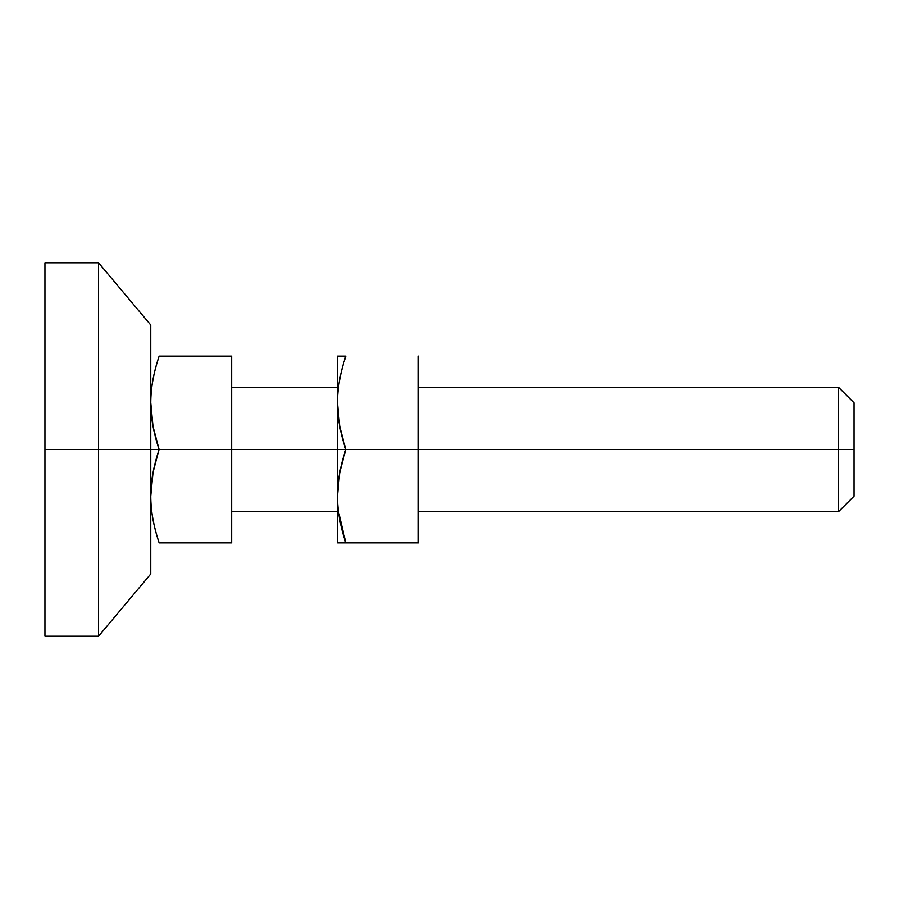 <?xml version="1.0" encoding="UTF-8"?>
<svg xmlns="http://www.w3.org/2000/svg" width="899" height="899" viewBox="0 0 899 899"><rect width="100%" height="100%" fill="white"/><g stroke="black" fill="none" stroke-linecap="round" stroke-linejoin="round"><path stroke-width="1.35" d="M153.01 426.441L159.089 449.5L150.751 449.5L159.089 449.5L152.999 426.384L150.762 402.73C150.785 388.087 153.572 372.557 159.134 356.139L231.661 356.139L231.661 449.5L231.661 356.139L159.134 356.139C153.572 372.793 150.785 388.323 150.762 402.73C150.751 417.203 153.527 432.79 159.089 449.5L231.661 449.5L231.661 542.861L231.661 449.5L337.473 449.5L159.089 449.5C153.549 466.143 150.774 481.673 150.762 496.091C150.762 510.553 153.549 526.151 159.134 542.861L231.661 542.861L159.134 542.861C153.549 526.376 150.762 510.789 150.762 496.091L153.01 472.559L158.606 450.983M152.965 472.818L151.998 478.74M418.383 511.733L838.486 511.733L854.05 496.181L854.05 449.5L854.05 496.181L854.05 449.5L838.486 449.5L838.486 511.733L838.486 449.5L838.486 511.733L838.486 449.5L418.383 449.5L838.486 449.5L838.486 387.267L838.486 449.5L854.05 449.5L854.05 402.819L838.486 387.267L418.383 387.267M159.134 542.861C153.572 526.207 150.785 510.677 150.762 496.27L150.762 496.181M159.089 449.5C153.549 432.857 150.774 417.327 150.762 402.909L150.762 402.819M854.05 449.5L854.05 402.819L854.05 449.5M838.486 449.5L838.486 387.267L838.486 449.5M98.53 449.5L98.53 636.211L98.53 449.5L44.95 449.5L44.95 636.211L44.95 449.5L98.53 449.5L98.53 636.211L98.53 449.5L150.751 449.5L150.751 573.978L150.751 449.5L98.53 449.5L98.53 262.789L98.53 449.5M150.751 449.5L150.751 325.022L98.53 262.789L44.95 262.789L44.95 636.211L98.53 636.211L150.751 573.978L150.751 449.5M337.541 542.861L345.845 542.861L337.473 542.726L337.473 356.274L345.845 356.139C340.283 372.793 337.496 388.323 337.485 402.73C337.462 417.203 340.238 432.79 345.812 449.5L337.473 449.5L337.473 356.274L337.473 449.5L345.812 449.5C340.26 466.143 337.485 481.673 337.485 496.091L339.721 472.559L345.812 449.5L418.383 449.5L345.812 449.5L339.721 426.384L337.485 402.73C337.496 388.087 340.283 372.557 345.845 356.139L337.541 356.139M345.845 542.861L418.383 542.861L345.845 542.861C340.26 526.376 337.473 510.789 337.485 496.091C337.473 510.553 340.26 526.151 345.845 542.861L338.507 511.733M418.383 542.861L418.383 356.139L418.383 542.861M337.473 511.733L231.661 511.733M337.473 387.267L231.661 387.267"/></g></svg>
